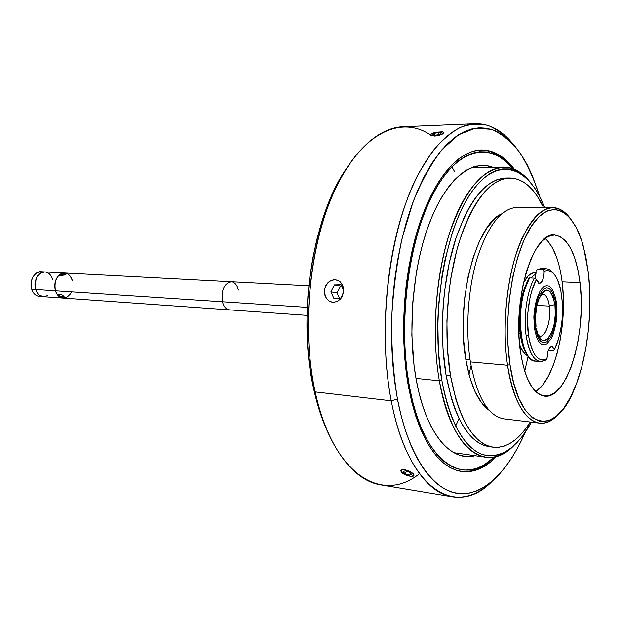 <?xml version="1.0" encoding="UTF-8"?>
<svg xmlns="http://www.w3.org/2000/svg" width="621" height="621" viewBox="0 0 621 621"><rect width="100%" height="100%" fill="white"/><g stroke="black" fill="none" stroke-linecap="round" stroke-linejoin="round"><path stroke-width="0.93" d="M44.751 271.928L40.901 271.726C33.239 273.232 30.188 279.054 31.725 289.184C28.605 280.234 35.894 269.172 42.826 272.114M43.299 296.667L38.999 294.859L37.609 293.384L35.614 289.44C37.128 293.826 39.674 296.233 43.253 296.667C39.674 296.233 37.128 293.826 35.614 289.44L31.725 289.184L35.614 289.44C34.077 279.279 37.136 273.442 44.782 271.936C48.469 272.34 51.062 274.785 52.568 279.256L51.753 277.16M41.335 296.248C36.895 296.861 33.689 294.509 31.725 289.184C33.239 293.554 35.793 295.961 39.371 296.396L63.008 298.064C59.445 297.63 56.915 295.192 55.409 290.744C53.887 280.444 56.938 274.521 64.561 272.976C68.225 273.387 70.802 275.864 72.3 280.397L70.383 276.423L67.472 273.814L65.772 273.155M47.584 295.549L44.099 296.675M64.522 272.976L44.782 271.936C37.136 273.442 34.077 279.279 35.614 289.44L34.931 284.697L36.53 277.703L37.695 275.778L40.707 272.976L44.821 271.936M35.614 289.44L55.409 290.744L35.614 289.44M64.6 272.976L60.493 274.04L57.497 276.881L55.463 281.057L54.733 285.932L55.409 290.744L57.388 294.742L60.353 297.312L63.047 298.072M63.839 298.072L67.316 296.931L70.258 294.067L71.392 292.118M308.808 285.87L64.561 272.976L62.263 273.256L66.579 273.698L64.173 275.142L58.863 275.297C55.083 279.458 53.934 284.612 55.409 290.744L222.427 301.767C221.115 290.24 224.049 283.572 231.229 281.779C234.668 282.198 237.067 284.946 238.417 289.999M231.229 281.779C224.049 283.572 221.115 290.24 222.427 301.767C223.793 306.727 226.145 309.429 229.491 309.871C226.145 309.429 223.793 306.727 222.427 301.767L55.409 290.744L56.946 294.113L61.308 294.548L63.66 296.155L63.986 297.249L59.849 297.024L60.299 296.209L63.87 296.458L63.427 297.28L63.87 296.458L60.299 296.209L58.312 294.207M64.211 297.048L59.849 297.024L63.008 298.064L306.984 315.367M62.977 295.557L64.095 296.675M60.524 294.362L62.162 294.983M60.516 275.39L62.535 274.171L65.834 274.35L62.535 274.171L62.263 273.256L65.842 273.45L66.067 274.21M62.442 275.491L58.863 275.297M222.427 301.767L307.232 307.364L222.427 301.767M545.494 360.188L547.023 358.713C538.197 362.912 532.011 355.057 528.455 335.154L526.142 335.806C529.86 356.477 536.311 364.605 545.494 360.188L540.363 361.593C533.478 360.428 528.743 351.835 526.142 335.806L528.455 335.154L529.659 341.744L533.361 352.348L535.744 356.074L538.384 358.604L541.194 359.901L544.105 359.932L547.023 358.713L547.761 352.091L548.685 349.336L551.138 346.332L552.418 346.402L554.421 349.592L553.14 350.764L548.397 350.384L553.14 350.764L554.421 349.592L558.69 338.507L561.5 325.024L562.269 317.82L562.432 303.397L560.771 290.186L557.425 279.566L555.213 275.615L552.713 272.728L549.989 270.997L547.117 270.5L544.167 271.268C551.378 268.738 556.789 274.498 560.398 288.54C564.116 307.232 562.983 325.621 556.99 343.708L554.421 349.592L551.828 346.231C548.933 347.038 547.326 351.199 547.023 358.713L545.494 360.188M546.107 268.746L541.271 268.567L537.607 269.359L542.467 269.537L546.107 268.746C548.894 268.885 551.432 270.546 553.73 273.729C550.361 269.118 546.604 267.721 542.467 269.537L544.167 271.268L544.004 274.699L542.475 280.653L539.921 283.44L538.57 283.223L536.428 279.636L531.793 290.845L530.024 297.653L527.866 312.65L527.539 320.389L528.455 335.154C525.715 316.578 529.302 291.878 536.428 279.636L534.456 278.154C527.027 290.83 523.278 316.508 526.142 335.806C523.278 316.508 527.027 290.83 534.456 278.154L529.55 277.944L528.261 279.279L523.48 290.822C519.203 305.974 518.256 321.336 520.631 336.9C522.121 345.253 524.466 351.432 527.671 355.422M535.201 327.352L534.697 316.788L535.876 305.99L537.056 301.053L538.562 296.683L542.296 290.325L544.376 288.571L546.488 287.865L548.553 288.214L550.485 289.588L552.216 291.94L554.856 299.128L555.655 303.685L556.082 308.676L555.733 319.171L553.878 329.114L552.449 333.415L550.757 337.048L546.822 341.783L544.726 342.691L542.645 342.544L540.666 341.348L538.865 339.136L537.312 335.984L535.201 327.352M537.988 360.972C530.388 362.175 524.924 354.482 521.609 337.878C519.14 321.694 520.126 305.726 524.566 289.968L529.55 277.944L528.261 279.279M535.03 278.612L536.078 270.958L537.607 269.359L542.467 269.537L544.167 271.268C543.918 278.604 542.335 282.679 539.424 283.494L536.428 279.636L534.456 278.154L529.55 277.944C514.592 301.744 519.327 362.307 535.543 361.174L540.363 361.593M536.078 270.958L537.607 269.359L543.67 269.072M475.306 123.703C489.364 123.494 501.931 130.27 513.008 144.033C505.409 135.494 497.211 129.339 488.401 125.574C479.319 123.323 469.973 123.928 460.363 127.39C450.706 132.576 441.267 140.773 432.037 151.982L419.004 172.762C389.421 227.558 376.792 327.64 391.253 400.824L315.189 391.913L391.253 400.824C380.13 343.475 384.663 268.319 402.618 212.514C420.627 156.639 449.394 124.635 475.306 123.703L402.812 126.746C375.107 127.771 344.748 158.557 326.025 211.94C307.364 265.26 303.056 336.924 315.189 391.913L313.784 389.39C317.766 407.337 323.099 422.971 329.782 436.299L322.912 420.557L317.921 405.614L313.784 389.39L310.57 372.064L308.334 353.861L307.131 334.998L306.976 315.74L307.876 296.341L309.825 277.059L312.798 258.165L316.741 239.908L321.585 222.528L327.267 206.234L333.687 191.229L340.758 177.668L346.332 168.664C312.464 216.962 296.962 317.463 313.784 389.39L315.189 391.913C300.735 327.12 310.058 240.094 336.683 186.114C363.308 131.877 401.484 115.498 430.283 134.819L430.283 134.819M454.425 171.342L451.863 166.839M434.91 132.498L432.596 133.212L434.91 132.498M430.966 134.043L432.596 133.212L430.268 134.873L430.966 134.043M430.617 135.58L430.268 134.873L430.617 135.58L431.96 136.022L430.632 135.588M434.102 136.123L436.71 135.852L434.102 136.123M439.381 135.262L436.71 135.852L439.381 135.262M443.324 133.585L441.702 134.454L443.324 133.585M443.635 132.172L442.369 131.823L444.007 132.785M329.44 301.224L326.506 298.585L324.729 294.804L324.372 290.465L325.513 286.211L327.973 282.695L331.342 280.428L335.115 279.753L338.693 280.785L341.55 283.386L343.258 287.158L343.584 291.536L342.474 295.837L340.098 299.4L336.799 301.674L332.6 302.272L329.44 301.224L326.506 298.585L324.356 292.662L324.76 288.291L327.973 282.695L329.572 281.375L333.221 279.877L336.97 280.055L338.693 280.785L340.246 281.911L342.567 285.155L343.584 291.536L341.426 297.754L340.098 299.4L336.799 301.674L333.058 302.318L331.187 301.977M476.68 167.585L477.091 166.482L476.68 167.585M391.253 400.824L397.44 399.07C393.38 374.028 391.44 347.488 391.618 319.45C393.085 291.241 396.625 264.01 402.245 237.765L413.035 201.972C421.713 180.727 431.401 163.23 442.082 149.498L458.593 134.788L475.29 128.174L491.421 129.339C501.698 133.717 511.106 141.394 519.645 152.37C527.571 164.922 534.324 179.772 539.89 196.904L532.189 175.363L527.128 164.705L521.547 155.172L515.469 146.874L508.941 139.935L502.001 134.454L494.696 130.534L487.074 128.275L479.218 127.763L471.184 129.067L463.056 132.242L454.914 137.334L446.864 144.336L438.993 153.247L431.401 164.022L424.205 176.581L417.491 190.81L411.366 206.583L405.924 223.707L401.259 241.988L397.432 261.193L394.506 281.072L392.542 301.356L391.556 321.756L391.572 342L392.573 361.81L394.545 380.914L397.44 399.07L401.213 416.054L405.792 431.657L411.094 445.731L417.04 458.127L423.545 468.746L430.5 477.518L437.821 484.396L445.412 489.387L453.175 492.484L461.023 493.742L468.878 493.206L476.672 490.947L484.318 487.05L491.762 481.609L498.942 474.731L505.805 466.511L512.317 457.064L518.426 446.499L525.35 432.123C508.211 471.261 483.371 496.427 458.003 493.478C432.759 490.295 408.362 455.946 397.44 399.07L391.253 400.824C408.269 491.234 456.963 518.03 492.158 481.275C479.466 493.571 466.154 498.748 452.235 496.808C426.829 493.121 402.136 458.119 391.253 400.824M496.645 456.373C485.443 467.978 473.683 473.008 461.38 471.479C437.246 467.085 419.649 439.078 408.602 387.465C399.373 337.94 403.448 273.69 418.833 225.904C434.273 178.072 458.911 150.468 481.259 149.964C493.664 149.964 504.71 156.407 514.398 169.3L505.789 159.869L499.626 155.242L493.167 152.021L486.445 150.266L479.536 150.065L472.488 151.454L465.385 154.482L458.29 159.162L451.296 165.504L444.473 173.476L437.914 183.04L431.704 194.125L425.928 206.622L420.665 220.408L416 235.336L411.995 251.233L408.711 267.907L406.204 285.132L404.512 302.699L403.658 320.366L403.65 337.902L404.488 355.072L406.15 371.668L408.602 387.465L411.816 402.284L415.721 415.954L420.262 428.319L425.362 439.272L430.958 448.719L436.967 456.582L443.309 462.824L449.899 467.419L456.668 470.384L463.538 471.727L470.423 471.494L477.277 469.74L484.023 466.526L490.613 461.931L496.645 456.373M478.054 167.561L476.703 166.055M419.454 473.691C382.381 503.996 333.089 475.422 315.189 391.913C327.081 446.833 353.512 480.84 380.673 484.854L452.235 496.808M406.274 475.228L402.703 473.404L400.724 470.889L401.22 469.988L402.664 469.546L404.83 469.647L409.945 471.355L413.563 474.04L414.075 475.212L413.578 476.028L411.164 476.369M459.09 418.601L455.667 425.99M468.979 374.432L471.067 365.753M538.454 335.55C544.679 340.184 551.642 321.018 549.375 306.106L554.895 304.569C558.985 331.094 541.163 355.701 536.404 328.796L537.957 334.37L541.046 339.338L542.878 340.448L544.796 340.587L546.728 339.757L548.607 338.003L551.929 332.041L554.274 323.626L555.314 314.001L554.895 304.569L553.078 296.691L550.113 291.56L548.327 290.294L546.418 289.976L544.47 290.644L542.552 292.266L539.106 298.134L536.637 306.72L535.55 316.679L536.016 326.405C534.96 317.51 535.667 308.979 538.135 300.805C545.246 285.544 550.835 286.793 554.895 304.569L549.375 306.106C551.355 319.435 546.014 337.048 540.123 336.124L538.454 335.55M536.909 305.4L549.375 306.106L536.909 305.4M556.416 302.807L556.897 313.791L556.501 319.466L555.694 324.985L552.969 334.781L551.145 338.701L546.915 343.809L544.656 344.795L542.42 344.647L540.286 343.366L538.345 340.991L536.668 337.591L534.386 328.292L533.843 316.904L534.254 310.997L536.389 299.935L539.921 291.327L542.04 288.385L544.283 286.506L546.558 285.745L548.778 286.134L550.858 287.624L552.721 290.162L555.554 297.901L556.416 302.807M541 294.362L542.723 293.989C546.038 294.533 548.25 298.577 549.375 306.106C547.924 297.017 545.129 293.104 541 294.362M408.494 386.867L409.433 386.604C397.719 324.659 408.207 241.049 432.837 194.311C457.429 147.231 490.295 141.014 512.372 168.516L505.548 161.382L499.447 156.818L493.051 153.643L486.398 151.928L479.559 151.741L472.589 153.139L465.556 156.15L458.546 160.8L451.622 167.088L444.877 174.99L438.395 184.46L432.263 195.429L426.549 207.794L421.356 221.433L416.745 236.205L412.786 251.924L409.55 268.404L407.073 285.435L405.404 302.8L404.558 320.257L404.543 337.599L405.373 354.575L407.011 370.978L409.433 386.604L408.494 386.867M511.153 167.072C502.063 155.918 491.84 150.228 480.491 149.995M524.714 371.311L528.16 356.136M475.003 455.705C451.102 462.451 425.843 433.722 416.202 379.571C407.205 330.644 412.74 266.51 429.569 222.706C446.421 178.817 471.828 159.077 492.841 167.297L486.002 165.597L479.754 165.559L473.396 166.971L466.992 169.851L460.619 174.222L454.339 180.067L448.23 187.363L442.369 196.065L436.827 206.11L431.68 217.404L427 229.824L422.847 243.246L419.284 257.513L416.373 272.456L412.631 303.607L411.847 335.115L414.036 365.381L416.202 379.571L419.035 392.899L422.497 405.226L426.526 416.412L431.067 426.348L436.058 434.956L441.422 442.16L447.097 447.92L453.012 452.212L459.098 455.038L465.284 456.404L471.502 456.35L475.003 455.705M460.619 471.355C471.906 472.527 482.75 468.133 493.152 458.189M494.541 456.901C464.151 488.285 423.227 463.344 409.433 386.604L412.6 401.259L416.458 414.781L420.945 427.023L425.983 437.867L431.517 447.221L437.456 455.014L443.72 461.201L450.241 465.773L456.932 468.723L463.724 470.066L470.539 469.856L477.324 468.141L484 464.974L494.541 456.901M507.543 365.272L509.957 364.589C502.56 316.089 513.482 250.876 532.686 224.228C551.813 197.074 573.788 210.162 583.561 247.042L588.382 272.867L589.771 291.296L589.787 310.469L588.444 329.79L585.782 348.668L581.861 366.514L576.8 382.753L570.722 396.819L563.814 408.176L556.269 416.334L548.351 420.875L540.324 421.473L532.515 417.925L525.257 410.202L518.869 398.449L513.683 383.056L509.957 364.589L507.908 343.848L507.668 321.756L509.251 299.361L512.589 277.727L517.503 257.862L523.736 240.645L530.978 226.797L538.873 216.807L547.07 210.954L555.213 209.316L562.999 211.777L570.132 218.072L576.404 227.822L581.621 240.56L585.65 255.759L588.382 272.867C592.853 310.679 587.505 357.106 574.867 387.745C556.16 437.813 519.474 432.589 509.957 364.589L507.543 365.272C502.583 331.971 505.502 289.533 514.91 257.824C525.475 225.167 538.096 208.415 552.768 207.569C558.737 207.693 564.21 210.83 569.178 216.962C553.614 199.683 537.802 207.003 521.749 238.922C507.543 270.81 501.395 324.527 507.543 365.272L470.407 361.919L507.543 365.272C514.7 415.503 537.98 435.383 556.882 415.822C551.192 421.302 545.378 423.739 539.439 423.126C524.372 420.479 513.738 401.197 507.543 365.272M580.014 282.656C586.853 332.918 567.338 399.652 544.532 396.159C533.059 394.172 525.055 379.532 520.522 352.239C512.115 300.3 533.26 231.431 554.499 234.963C567.547 237.121 576.055 253.019 580.014 282.656L562.121 281.872L580.014 282.656L577.856 269.53L574.712 257.956L570.652 248.346L565.801 241.095L560.313 236.554L554.382 234.955L548.211 236.477L542.048 241.158L536.148 248.897L530.761 259.462L526.15 272.456L522.525 287.352L520.056 303.514L518.877 320.219L519.04 336.698L520.522 352.239L523.247 366.142L527.066 377.832L531.801 386.875L537.219 392.953L543.088 395.911L549.166 395.74L555.205 392.542L560.988 386.534L566.329 378.003L571.041 367.322L574.976 354.894L578.027 341.162L580.107 326.592L581.147 311.657L581.116 296.854L580.014 282.656M535.659 391.572C555.081 379.672 567.873 324.077 562.121 281.872C559.35 260.797 553.691 246.312 545.129 238.417M518.892 333.236L520.095 333.33L518.892 333.236M536.055 272.588L535.217 272.557C531.002 272.503 527.074 275.98 523.433 282.982L528.005 276.174L531.273 273.566L535.271 272.557M530.978 278.006L535.993 273.535L530.978 278.006M552.768 207.569L516.975 207.414C501.652 208.252 488.548 224.655 477.673 256.644C468.001 287.694 465.121 329.254 470.407 361.919C476.998 397.168 488.16 416.148 503.895 418.865L539.439 423.126M519.622 344.671C521.873 350.826 524.691 354.599 528.067 356.004L525.576 354.459L522.719 351.129L519.622 344.671M536.94 390.671L542.855 384.733L548.296 376.303L553.101 365.738L557.115 353.434L560.212 339.834L562.308 325.404L563.34 310.616L563.278 295.945L562.121 281.872M556.633 257.397L552.457 247.88L547.474 240.7M439.342 380.789L441.772 380.099C430.485 316.92 444.419 231.02 470.873 193.069C497.242 154.536 528.479 165.737 544.695 207.538L539.307 195.786L534.968 188.466L530.264 182.178L525.234 177.008L519.909 173.034L514.328 170.325L508.545 168.943L502.599 168.943L496.552 170.364L490.458 173.243L484.396 177.583L478.418 183.374L472.597 190.593L467.015 199.201L461.729 209.122L456.823 220.269L452.352 232.533L444.978 259.842L442.175 274.567L438.558 305.26L437.797 320.84L438.395 351.463L441.772 380.099L439.342 380.789C431.525 336.046 435.298 278.301 448.812 235.32C464.042 191.206 482.269 168.47 503.507 167.111C513.156 167.142 521.888 171.947 529.705 181.526C510.082 157.16 481.267 164.076 459.92 207.103C438.542 249.844 429.414 324.845 439.342 380.789L415.992 378.391L439.342 380.789C450.978 449.922 486.352 473.885 513.342 446.126C504.399 454.665 495.147 458.36 485.575 457.203C464.229 453.384 448.82 427.916 439.342 380.789M509.81 177.979L505.579 178.033C485.917 179.228 469.057 200.226 455.007 241.002C442.525 280.7 438.985 333.982 446.103 375.426L450.52 375.868C443.448 334.323 446.996 280.902 459.439 241.103C473.45 200.226 490.241 179.182 509.81 177.979C523.301 178.483 534.549 188.334 543.554 207.53L537.173 196.073L532.771 190.228L528.067 185.438L523.092 181.782L517.883 179.314L512.48 178.103L506.946 178.188L501.318 179.609L495.659 182.388L490.031 186.525L484.489 192.021L479.102 198.836L473.932 206.94L469.041 216.255L464.5 226.704L460.371 238.185L456.707 250.558L450.97 277.432L448.983 291.614L446.91 320.576L447.438 349.134L450.52 375.868L446.103 375.426C454.805 419.377 469.096 443.107 488.975 446.623L493.167 447.198C473.381 443.689 459.16 419.912 450.52 375.868L455.946 399.513L459.439 409.852L463.39 419.051L467.737 427.038L472.434 433.745L477.409 439.14L482.602 443.184L487.959 445.878L493.416 447.229L498.919 447.26L504.415 446.01L509.849 443.518L515.166 439.847L520.336 435.049L525.312 429.212L530.287 422.024C518.985 439.971 506.612 448.362 493.167 447.198M465.773 359.303L470.058 359.683L465.773 359.303C470.431 385.587 478.325 402.672 489.449 410.551L481.64 402.866L475.042 391.61L469.662 376.9L465.773 359.303C455.457 302.28 475.802 224.235 501.605 213.888L494.72 218.786L486.67 228.318L479.319 241.507L473.016 257.87L468.079 276.749L464.772 297.296L463.25 318.573L463.592 339.563L465.773 359.303M531.421 422.164L522.37 436.245L517.06 442.517L511.533 447.679L505.828 451.661L500.006 454.393L494.106 455.806L488.191 455.861L482.315 454.502L476.548 451.715L470.935 447.469L465.564 441.787L460.487 434.684L455.767 426.2L451.483 416.404L447.687 405.381L444.426 393.233L441.772 380.099C449.992 421.876 463.344 446.615 481.826 454.324C500.122 459.408 516.656 448.688 531.421 422.164M505.649 178.025L497.048 179.655L491.366 182.427L485.707 186.556L480.149 192.036L474.739 198.836L469.546 206.925L464.64 216.217L455.946 238.084L449.115 263.529L444.527 291.381L443.169 305.788L442.455 320.273L442.998 348.761L446.103 375.426L451.568 399.024L455.077 409.332L459.051 418.515L463.421 426.487L468.141 433.186L473.14 438.573L478.356 442.61L483.743 445.304L488.983 446.631M438.674 135.448L438.62 135.324C433.637 136.263 430.927 136.108 430.485 134.842C430.865 133.919 432.581 133.08 435.639 132.32L431.502 133.818L430.57 134.625L430.632 135.316L436.012 135.782L441.003 134.633L443.704 133.003L443.611 132.312L442.532 131.854L435.639 132.32L442.121 131.784C445.016 132.622 443.852 133.802 438.62 135.324L438.674 135.448M432.767 134.819L435.81 135.192L432.767 134.819L434.087 133.445L434.335 135.013L434.087 133.445L438.426 132.444L434.087 133.445L432.767 134.819M438.76 134.509L438.426 132.444L438.76 134.509M441.477 132.809L438.426 132.444L441.477 132.809L440.18 134.183L435.81 135.192L440.18 134.183L441.477 132.809M413.415 476.113L411.017 476.369C406.025 475.608 402.687 473.924 400.987 471.308L401.554 469.802L400.964 470.718L401.213 471.797L404.333 474.335L406.732 475.407L411.451 476.377L413.811 475.414L412.406 473.062L408.036 470.695L403.285 469.732L401.686 469.988C405.319 468.172 417.335 474.661 413.066 476.128L413.415 476.113M401.088 471.89L401.554 472.263M405.334 473.916L409.658 475.275L410.411 473.148L409.658 475.275L405.334 473.916L403.052 471.712L405.094 470.842L403.052 471.712L405.334 473.916L406.297 471.223L405.334 473.916M409.441 472.201L405.094 470.842L409.441 472.201L411.715 474.421L409.658 475.275L411.715 474.421L409.441 472.201M341.1 284.829L343.638 290.302L341.1 284.829L334.432 284.977L340.58 286.126L337.032 292.856L330.869 291.761L334.432 284.977L330.869 291.761L337.032 292.856L339.571 298.359L337.032 292.856L340.58 286.126L341.69 286.102M333.927 298.437L330.869 291.761L333.927 298.437L340.595 298.344L333.927 298.437M343.335 293.166L340.595 298.344L343.335 293.166M521.609 337.878L520.631 336.9M524.566 289.968L523.48 290.822M471.486 167.678L503.507 167.111M453.858 452.701L485.575 457.203"/></g></svg>
